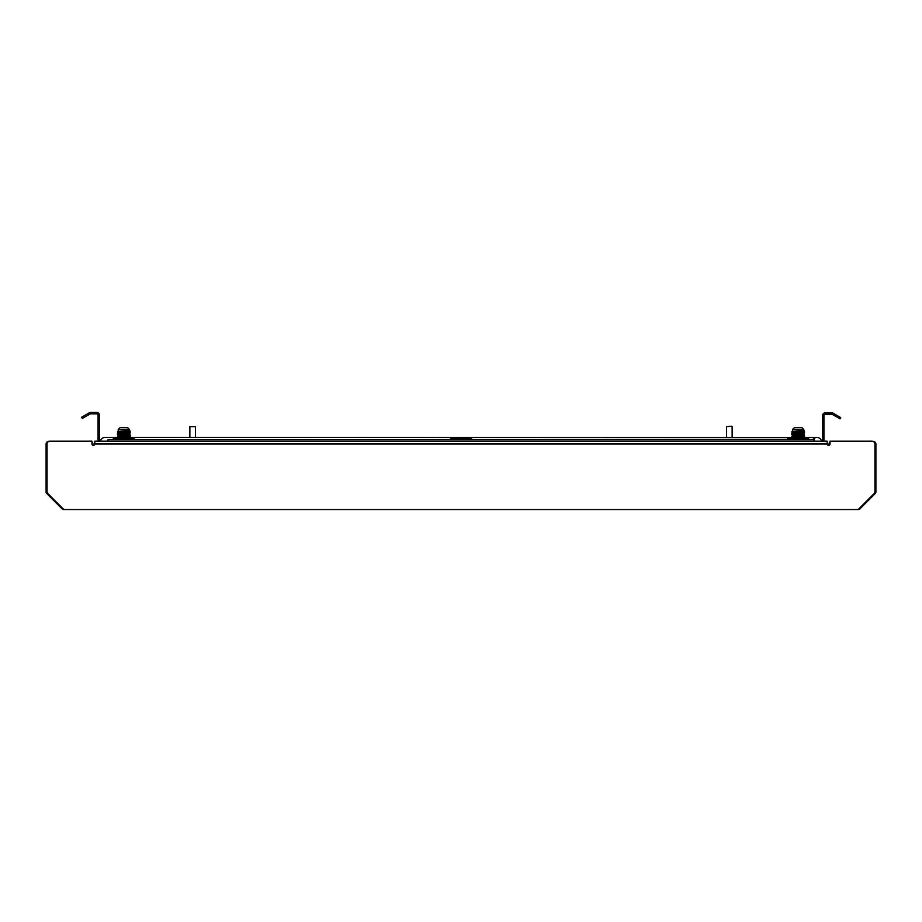 <?xml version="1.0" encoding="UTF-8"?>
<svg xmlns="http://www.w3.org/2000/svg" width="922" height="922" viewBox="0 0 922 922"><rect width="100%" height="100%" fill="white"/><g stroke="black" fill="none" stroke-linecap="round" stroke-linejoin="round"><path stroke-width="1.38" d="M830.007 441.995A2.812 2.812 0 0 0 829.074 444.093L829.074 445.326M62.5 508.195L61.958 508.737A2.812 2.812 0 0 0 63.941 509.566L858.059 509.566A2.812 2.812 0 0 0 860.042 508.737L875.082 493.708A2.812 2.812 0 0 0 875.9 491.714L875.9 444.093A2.812 2.812 0 0 0 873.088 441.281L872.685 441.281M61.958 508.737L46.918 493.708A2.812 2.812 0 0 1 46.1 491.714L46.1 444.093A2.812 2.812 0 0 1 48.912 441.281L49.315 441.281M91.993 441.995A2.812 2.812 0 0 1 92.926 444.093L92.926 445.326M91.993 441.189L50.03 441.189L91.993 441.189L91.993 444.001A1.406 1.406 0 0 0 93.399 445.407A1.406 1.406 0 0 0 94.805 444.001L94.805 441.189L827.195 441.189L827.195 444.001A1.406 1.406 0 0 0 828.601 445.407A1.406 1.406 0 0 0 830.007 444.001L830.007 441.189L871.97 441.189A2.997 2.997 0 0 1 874.966 444.185L874.966 491.484A2.997 2.997 0 0 1 874.091 493.604L859.004 508.69A2.997 2.997 0 0 1 856.884 509.566L65.116 509.566A2.997 2.997 0 0 1 62.996 508.69L47.909 493.604A2.997 2.997 0 0 1 47.034 491.484L47.034 444.185A2.997 2.997 0 0 1 50.03 441.189M792.54 429.491L792.54 431.358L803.788 430.666L803.788 429.491L792.54 429.491L794.418 427.612L801.909 427.612L803.788 429.491L803.788 430.666L801.46 430.874L804.537 431.093L801.46 430.874M794.188 432.591L803.788 431.715L799.351 431.415L803.788 431.715L799.351 432.372L804.549 432.683L803.788 433.467L799.351 433.778M792.54 431.369L797.945 431.023M801.46 435.726L792.54 435.23L803.788 434.527L801.46 435.092L804.549 435.495L803.788 436.279L792.54 436.636L791.791 437.408L801.46 436.498M792.54 434.17L794.188 433.997M118.212 436.636L129.46 436.279L118.212 436.636L117.451 437.604L130.209 436.913L129.46 437.685L118.212 438.388L129.46 437.339L791.791 437.604L804.537 436.913L803.788 437.685L792.54 438.388L803.788 437.339L816.892 437.443A4.794 4.794 0 0 0 812.835 439.69M796.977 435.887L794.188 435.403M794.868 437.201L803.788 437.339M804.065 436.809L799.351 436.59M792.563 435.564L803.777 434.861M794.868 432.211L804.537 431.289L799.351 430.966L804.549 431.277L803.788 432.072L792.54 432.775M120.091 427.612L127.582 427.612L129.46 429.491L118.212 429.491L120.091 427.612L118.212 429.491L118.212 431.358L123.617 431.023M118.212 429.491L118.212 431.358L129.46 430.666L129.46 429.491L129.46 430.666L127.132 430.874L130.209 431.093L127.132 430.874M118.212 432.418L129.46 431.715L125.023 431.415L129.46 431.715L125.023 432.372L130.209 432.672L129.46 433.467L125.023 433.778M127.132 435.726L118.212 435.576L129.46 434.527L127.132 435.092L130.209 435.311L129.46 436.279M118.212 433.836L129.46 433.121L119.86 433.997M120.54 432.211L130.209 431.277L129.46 432.072L119.86 432.591M122.649 435.887L119.86 435.403M120.54 437.201L129.46 437.339M129.725 436.809L127.132 436.498M118.223 435.564L129.437 434.861M122.649 432.118L117.451 431.807L130.209 431.277L125.023 430.966L130.209 431.277L129.437 431.738M129.46 433.121L127.132 432.914M120.54 435.023L130.209 434.101L129.46 434.884L118.212 435.23M127.812 437.512L122.649 437.293M118.223 438.388L117.463 438.814M126.475 438.388L130.209 438.123L127.132 437.904M135.419 439.69L133.667 438.388L114.005 438.388L114.005 437.443L130.209 436.901L125.023 436.59M122.649 436.337L117.935 436.106M122.649 434.93L117.935 434.7M118.223 434.158L127.132 433.686M118.223 432.752L127.132 432.28M129.725 438.215L125.023 437.996M120.54 436.429L130.209 435.507M117.451 434.619L118.223 435.242M117.451 433.213L130.209 432.683M803.788 433.121L801.46 432.914M794.868 435.023L804.537 434.101L803.788 434.884L792.54 435.576M802.14 437.512L796.977 437.293M792.54 436.982L803.788 436.279M792.551 438.388L791.791 438.814M800.815 438.388L804.549 438.123L801.46 437.904M796.977 436.337L792.275 436.106M796.977 434.93L792.275 434.7M792.563 434.158L801.46 433.686M792.563 432.752L801.46 432.28M796.977 432.118L793.819 431.623L804.549 431.104L803.777 431.738M804.065 438.215L799.351 437.996M794.868 436.429L804.537 435.507M791.791 434.619L792.563 435.242M791.791 433.213L804.549 432.683M472.583 439.69L470.831 438.388L451.169 438.388L449.417 439.69M786.581 439.69L788.333 438.388L807.995 438.388L809.747 439.69M114.005 438.388L112.254 439.69M89.999 414.036L82.323 418.461L81.62 417.251L89.296 412.814L90.333 413.886L89.976 412.537A2.812 2.812 0 0 1 90.702 412.434L96.672 412.434A2.812 2.812 0 0 1 99.472 415.246L99.472 439.794A1.406 1.406 0 0 0 100.878 441.189M98.447 441.189A2.812 2.812 0 0 1 98.078 439.794L98.078 415.246A1.406 1.406 0 0 0 96.672 413.84L90.702 413.84A1.406 1.406 0 0 0 90.333 413.886M823.922 415.626L823.922 418.438L822.528 418.438L822.528 415.626L823.922 415.626A1.406 1.406 0 0 1 825.328 414.22L831.679 414.22A1.406 1.406 0 0 1 832.036 414.266L832.405 412.906L833.085 413.183L832.036 414.266M832.405 412.906A2.812 2.812 0 0 0 831.679 412.814L825.328 412.814A2.812 2.812 0 0 0 822.528 415.626M823.553 441.189A2.812 2.812 0 0 0 823.922 439.794L823.922 418.438M814.091 441.189L814.091 439.69L107.909 439.69L107.909 441.189M821.122 441.189A1.406 1.406 0 0 0 822.528 439.794L822.528 418.438M98.078 415.626L99.472 415.626M833.085 413.183L840.76 417.62L840.057 418.842L832.382 414.404M89.296 412.814L89.976 412.537M821.56 441.119A4.794 4.794 0 0 0 816.892 437.443A4.794 4.794 0 0 1 821.56 441.119M100.44 441.119A4.794 4.794 0 0 1 105.108 437.443A4.794 4.794 0 0 0 100.44 441.119A4.794 4.794 0 0 1 105.108 437.443A4.794 4.794 0 0 0 100.44 441.119M731.665 426.206L726.513 426.679L731.665 426.206M726.513 437.443L726.513 426.679M732.137 437.443L732.137 426.679M189.863 426.679L195.487 426.679L189.863 426.679L189.863 437.443M874.482 493.109L875.082 493.708M47.518 493.109L46.918 493.708M827.195 444.001L94.805 444.001M99.472 418.438L98.078 418.438M807.995 438.388L807.995 437.443M791.791 436.198L792.563 436.648M791.791 431.807L792.563 431.358L791.791 431.796M803.777 436.267L804.537 436.705L803.777 436.267M804.537 431.093L803.777 430.655L804.549 431.277M117.451 436.198L118.223 436.648M129.437 436.267L130.209 436.705L129.437 436.267M130.209 431.093L129.437 430.655L130.209 431.277M129.437 437.673L130.209 438.307M117.463 437.616L118.223 438.054M117.463 433.398L118.223 433.836M117.463 431.992L118.223 432.43M129.437 432.061L130.209 432.499M803.777 437.673L804.549 438.307M791.791 437.616L792.563 438.054M791.791 433.398L792.563 433.836M791.791 431.992L792.563 432.43M803.777 432.061L804.537 432.499M114.005 437.443L105.108 437.443M195.487 437.443L195.487 426.679"/></g></svg>
